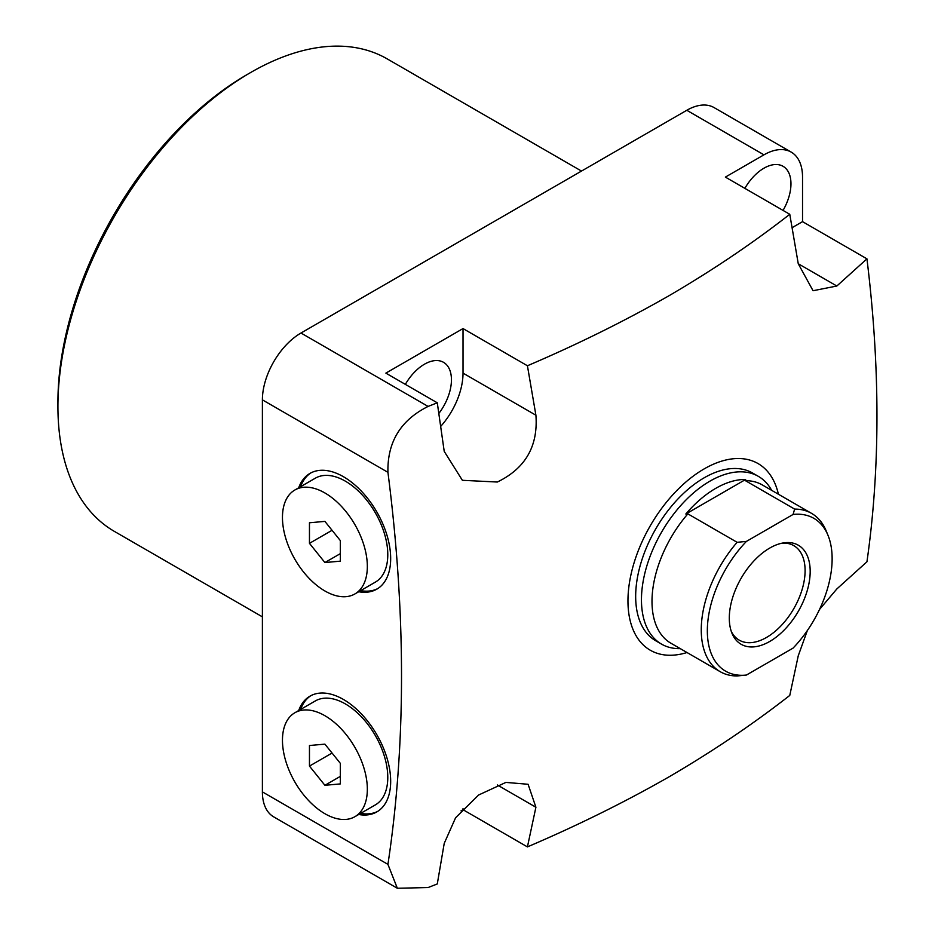 <?xml version="1.0" encoding="UTF-8"?>
<svg xmlns="http://www.w3.org/2000/svg" width="935" height="935" viewBox="0 0 935 935"><rect width="100%" height="100%" fill="white"/><g stroke="black" fill="none" stroke-linecap="round" stroke-linejoin="round"><path stroke-width="1.4" d="M57.923 406.538L57.923 402.085A267.352 154.357 120 0 1 246.957 74.648A267.352 154.357 120 0 0 246.957 74.648L250.825 72.416A272.81 157.512 120 0 0 57.923 406.538A272.81 157.512 120 0 0 114.421 531.419L262.396 616.855M405.346 384.367A38.195 22.054 -60 0 1 424.443 364.218A38.195 22.054 -60 0 1 443.529 362.324A38.195 22.054 -60 0 1 438.866 413.434M744.856 188.356A38.195 22.054 -60 0 1 763.953 168.195A38.195 22.054 -60 0 1 783.051 166.301A38.195 22.054 -60 0 1 783.051 210.41M687.003 652.525A107.759 62.213 -60 0 1 628.449 590.639A107.759 62.213 -60 0 1 704.149 468.902A107.759 62.213 -60 0 1 778.399 494.229M763.953 154.836A54.557 31.498 -60 0 1 791.232 152.124L714.071 107.583A54.557 31.498 120 0 0 686.793 110.283L763.953 154.836L725.373 177.101L789.771 214.29C752.815 243.158 712.47 270.355 668.747 295.881C624.533 321.126 577.421 344.419 527.422 365.76L535.907 415.21C538.221 446.182 525.353 468.458 497.326 482.028L462.381 480.309L444.218 451.371L437.288 402.81L428.09 406.421L300.976 333.024A54.557 31.498 120 0 0 262.396 399.853L262.396 791.887A54.557 31.498 120 0 0 273.698 816.863L397.34 888.25L387.932 864.372L262.396 791.887M262.396 399.853L387.932 472.327C387.242 442.15 400.624 420.177 428.09 406.421M387.932 472.327C406.047 613.465 406.047 744.143 387.932 864.372M461.025 810.855L463.024 809.71L527.422 846.9L535.907 807.244L528.1 784.278L505.905 782.408L478.591 795.019L455.59 817.763L444.218 843.405L437.288 883.949L428.09 887.549L397.34 888.25M527.422 846.9C577.421 825.547 624.533 802.265 668.747 777.02C712.47 751.495 752.815 724.298 789.771 695.43L798.256 655.774L807.337 630.552M358.724 591.738A66.841 38.592 -120 0 0 376.84 589.155A66.841 38.592 -120 0 0 387.078 535.603A66.841 38.592 -120 0 0 343.414 476.698A66.841 38.592 -120 0 0 309.999 473.391A66.841 38.592 -120 0 0 298.697 487.789M310.981 472.853A66.841 38.592 -120 0 0 300.626 486.667M358.724 814.49A66.841 38.592 -120 0 0 376.84 811.907A66.841 38.592 -120 0 0 387.078 758.343A66.841 38.592 -120 0 0 343.414 699.45A66.841 38.592 -120 0 0 309.999 696.143A66.841 38.592 -120 0 0 298.697 710.542M310.981 695.605A66.841 38.592 -120 0 0 300.626 709.42M680.271 648.633A96.843 55.913 -60 0 1 661.512 644.11L655.727 640.767A96.843 55.913 -60 0 1 640.884 563.162A96.843 55.913 -60 0 1 704.149 477.82A96.843 55.913 -60 0 1 752.57 473.017L758.367 476.359A96.843 55.913 -60 0 1 771.655 490.337M581.5 171.07L387.23 58.905A272.81 157.512 120 0 0 250.825 72.416L246.957 74.648M686.793 110.283L300.976 333.024M527.422 365.76L463.024 328.571L385.863 373.123L437.288 402.81M791.232 152.124A54.557 31.498 -60 0 1 802.534 177.101L802.534 221.653L792.12 227.673M819.539 609.421L836.837 588.957L866.944 561.783C880.291 468.505 880.291 367.537 866.944 258.843L802.534 221.653M463.024 328.571L463.024 373.123A54.557 31.498 -60 0 1 440.736 426.36M463.024 809.71L463.024 808.635M866.944 258.843L836.837 286.017L813.053 290.727L798.256 263.74L789.771 214.29M360.653 590.628A66.841 38.592 -120 0 0 377.787 588.571M360.653 813.38A66.841 38.592 -120 0 0 377.787 811.323M661.512 644.11A96.843 55.913 -60 0 1 641.457 599.767A96.843 55.913 -60 0 1 709.934 481.151A96.843 55.913 -60 0 1 758.367 476.359M746.41 675.047L737.119 675.958A91.396 52.769 -60 0 1 720.184 671.681L670.921 643.233A91.396 52.769 -60 0 1 651.999 601.404A91.396 52.769 -60 0 1 687.868 513.864L685.822 514.016A92.121 53.19 -60 0 1 745.627 479.48L745.382 480.66A91.396 52.769 -60 0 1 762.317 484.938L811.58 513.385A91.396 52.769 -60 0 1 826.248 531.045L828.024 535.393A88.241 50.946 -60 0 1 793.067 648.119L746.41 675.047A88.241 50.946 -60 0 1 707.339 630.786A88.241 50.946 -60 0 1 746.41 541.4L793.067 514.46L794.645 509.096A91.396 52.769 -60 0 1 811.58 513.385M769.739 548.062A57.187 33.017 -60 0 1 784.173 542.803A57.187 33.017 -60 0 1 809.511 580.273A57.187 33.017 -60 0 1 769.739 641.457A57.187 33.017 -60 0 1 731.965 633.229A57.187 33.017 -60 0 1 769.739 548.062M731.263 631.347A54.557 31.498 120 0 0 739.234 640.148A54.557 31.498 120 0 0 766.513 637.448A54.557 31.498 120 0 0 802.16 589.366A54.557 31.498 120 0 0 793.803 545.643A54.557 31.498 120 0 0 782.186 543.142M720.184 671.681A91.396 52.769 -60 0 1 737.119 542.312L687.868 513.864M685.822 514.016L745.627 479.48M745.382 480.66L794.645 509.096M737.119 542.312L746.41 541.4M793.067 514.46A88.241 50.946 -60 0 1 828.024 535.393M303.676 572.15A60.015 34.653 -120 0 0 354.903 593.947A60.015 34.653 -120 0 0 346.114 511.772A60.015 34.653 -120 0 0 294.887 489.987A60.015 34.653 -120 0 0 303.676 572.15M354.903 593.947L375.356 582.131A60.015 34.653 -120 0 0 366.567 499.968A60.015 34.653 -120 0 0 315.34 478.182L294.887 489.987M309.462 522.77L324.901 521.391L340.328 540.582L340.328 561.164L324.901 562.543L309.462 543.34L309.462 522.77M332.065 530.297L309.462 543.34M340.328 553.637L324.901 562.543M303.676 710.027A60.015 34.653 -120 0 0 294.887 712.739A60.015 34.653 -120 0 0 291.229 775.103A60.015 34.653 -120 0 0 346.114 819.399A60.015 34.653 -120 0 0 354.903 816.687A60.015 34.653 -120 0 0 358.572 754.323A60.015 34.653 -120 0 0 303.676 710.027M354.903 816.687L375.356 804.883A60.015 34.653 -120 0 0 379.014 742.519A60.015 34.653 -120 0 0 324.129 698.223A60.015 34.653 -120 0 0 315.34 700.934L294.887 712.739M340.328 763.334L340.328 783.916L324.901 785.295L309.462 766.092L309.462 745.511L324.901 744.143L340.328 763.334M324.901 785.295L340.328 776.377M332.065 753.049L309.462 766.092M535.907 807.244L497.326 784.968M463.024 373.123L535.907 415.21M798.256 263.74L836.837 286.017"/></g></svg>
